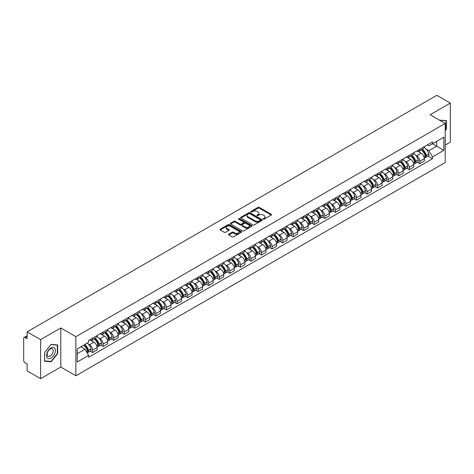 <?xml version="1.0" encoding="UTF-8"?>
<svg xmlns="http://www.w3.org/2000/svg" width="474" height="474" viewBox="0 0 474 474"><rect width="100%" height="100%" fill="white"/><g stroke="black" fill="none" stroke-linecap="round" stroke-linejoin="round"><path stroke-width="0.71" d="M263.277 219.136A0.658 0.379 0 0 0 264.208 219.136L271.264 215.06A0.942 0.545 0 0 0 271.537 214.681A0.942 0.545 0 0 0 271.264 214.295L259.308 207.393A0.942 0.545 0 0 0 257.98 207.393L250.918 211.469A0.658 0.379 0 0 0 251.848 212.002L252.766 211.475A3.004 1.736 0 0 1 257.015 211.475L258.01 212.05A3.004 1.736 0 0 1 258.893 213.276A3.004 1.736 0 0 1 258.01 214.509L257.098 215.036A0.658 0.379 0 0 0 258.028 215.569L258.94 215.042A3.004 1.736 0 0 1 263.194 215.042L264.19 215.617A3.004 1.736 0 0 1 265.067 216.843A3.004 1.736 0 0 1 264.19 218.07L263.277 218.597A0.658 0.379 0 0 0 263.277 219.136L263.277 218.597M228.818 234.162A0.942 0.545 0 0 0 228.545 234.541A0.942 0.545 0 0 0 228.818 234.926L232.171 236.864A0.942 0.545 0 0 0 233.498 236.864L241.337 232.337A0.942 0.545 0 0 0 241.616 231.958A0.942 0.545 0 0 0 241.337 231.573L229.38 224.67A0.942 0.545 0 0 0 228.053 224.67L220.214 229.197A0.942 0.545 0 0 0 219.942 229.576A0.942 0.545 0 0 0 220.214 229.961L224.267 232.301A0.942 0.545 0 0 0 225.594 232.301L228.954 230.364A0.942 0.545 0 0 0 229.226 229.979A0.942 0.545 0 0 0 228.954 229.594L226.939 228.438A2.512 1.452 0 0 1 226.205 227.413A2.512 1.452 0 0 1 227.757 226.068A2.512 1.452 0 0 1 230.494 226.382L238.369 230.927A2.512 1.452 0 0 1 239.103 231.958A2.512 1.452 0 0 1 237.551 233.297A2.512 1.452 0 0 1 234.814 232.983L233.498 232.224A0.942 0.545 0 0 0 232.171 232.224L228.818 234.162L228.818 234.926L232.171 233.007L232.171 232.224M75.876 336.688L60.785 327.972L40.616 339.615L27.148 331.841L436.832 95.315L450.3 103.089L430.131 114.732L445.222 123.441L75.876 336.688L75.876 375.758L445.222 162.517L445.222 123.441M252.832 224.937A0.942 0.545 0 0 0 254.159 224.937L261.998 220.41A0.942 0.545 0 0 0 262.27 220.031A0.942 0.545 0 0 0 261.998 219.646L250.041 212.743A0.942 0.545 0 0 0 248.714 212.743L240.875 217.27A0.942 0.545 0 0 0 240.596 217.649A0.942 0.545 0 0 0 240.875 218.034L252.832 224.937M238.843 219.278A0.658 0.379 0 0 1 239.512 219.373L239.512 218.591L251.67 225.606A0.942 0.545 0 0 1 251.943 225.991A0.942 0.545 0 0 1 251.67 226.376L243.832 230.903A0.942 0.545 0 0 1 242.504 230.903L230.548 223.995L230.548 223.23A0.942 0.545 0 0 0 230.269 223.615A0.942 0.545 0 0 0 230.548 223.995M230.548 223.23L233.901 221.293A0.942 0.545 0 0 1 235.228 221.293L240.075 224.095A0.942 0.545 0 0 0 241.408 224.095L243.63 222.81A0.942 0.545 0 0 0 243.909 222.424A0.942 0.545 0 0 0 243.63 222.039L238.582 219.124A0.658 0.379 0 0 1 239.512 218.591M40.616 339.615L40.616 378.685L27.148 370.911L27.148 363.996L25.051 362.788A1.914 1.108 -120 0 1 23.7 360.441L23.7 338.329A1.914 1.108 -120 0 1 24.097 337.452L27.148 335.687M445.222 145.091L450.3 142.159L450.3 103.089M40.616 378.685L60.785 367.042L75.876 375.758M27.148 331.841L27.148 338.756L25.051 337.547A1.914 1.108 -120 0 0 24.097 337.452M419.846 149.227A4.402 2.542 60 0 1 418.939 151.206L423.401 148.629A4.402 2.542 -120 0 0 424.313 146.65M415.609 155.182L416.735 155.833A4.402 2.542 60 0 1 419.846 161.225L424.313 158.648A4.402 2.542 -120 0 0 421.202 153.256L418.003 151.407M424.313 158.648L424.313 161.03L419.846 163.607L417.428 162.209M418.939 151.206A4.402 2.542 60 0 1 416.77 151.005M419.846 161.225L419.846 163.607M409.293 155.324A4.402 2.542 60 0 1 408.381 157.303L412.848 154.72A4.402 2.542 -120 0 0 413.755 152.747M406.87 168.306L409.293 169.704L413.755 167.126L413.755 164.739A4.402 2.542 -120 0 0 410.644 159.347L407.45 157.504M408.381 157.303A4.402 2.542 60 0 1 406.212 157.101M405.051 161.279L406.177 161.93A4.402 2.542 60 0 1 409.293 167.322L409.293 169.704M398.735 161.421A4.402 2.542 60 0 1 397.822 163.394L402.29 160.816A4.402 2.542 -120 0 0 403.202 158.843M396.311 174.396L398.735 175.795L403.202 173.217L403.202 170.836A4.402 2.542 -120 0 0 400.086 165.444L396.892 163.601M397.822 163.394A4.402 2.542 60 0 1 395.654 163.198M394.498 167.369L395.624 168.021A4.402 2.542 60 0 1 398.735 173.413L398.735 175.795M388.176 167.512A4.402 2.542 60 0 1 387.264 169.491L391.731 166.913A4.402 2.542 -120 0 0 392.644 164.934M385.753 180.493L388.176 181.892L392.644 179.314L392.644 176.932A4.402 2.542 -120 0 0 389.533 171.541L386.334 169.692M387.264 169.491A4.402 2.542 60 0 1 385.101 169.289M383.94 173.466L385.066 174.118A4.402 2.542 60 0 1 388.176 179.51L388.176 181.892M377.618 173.608A4.402 2.542 60 0 1 376.712 175.587L381.173 173.004A4.402 2.542 -120 0 0 382.085 171.031M375.201 186.59L377.624 187.988L382.085 185.411L382.085 183.023A4.402 2.542 -120 0 0 378.975 177.632L375.775 175.789M376.712 175.587A4.402 2.542 60 0 1 374.543 175.386M373.382 179.563L374.507 180.215A4.402 2.542 60 0 1 377.624 185.607L377.624 187.988M367.066 179.705A4.402 2.542 60 0 1 366.153 181.678L370.621 179.101A4.402 2.542 -120 0 0 371.533 177.128M364.642 192.681L367.066 194.079L371.533 191.502L371.533 189.12A4.402 2.542 -120 0 0 368.416 183.728L365.223 181.886M366.153 181.678A4.402 2.542 60 0 1 363.985 181.483M362.823 185.66L363.949 186.306A4.402 2.542 60 0 1 367.066 191.697L367.066 194.079M356.507 185.802A4.402 2.542 60 0 1 355.595 187.775L360.062 185.198A4.402 2.542 -120 0 0 360.975 183.219M354.084 198.778L356.507 200.176L360.975 197.599L360.975 195.217A4.402 2.542 -120 0 0 357.858 189.825L354.665 187.977M355.595 187.775A4.402 2.542 60 0 1 353.426 187.58M352.271 191.751L353.397 192.403A4.402 2.542 60 0 1 356.507 197.794L356.507 200.176M345.949 191.893A4.402 2.542 60 0 1 345.036 193.872L349.504 191.295A4.402 2.542 -120 0 0 350.416 189.316M343.531 204.875L345.949 206.273L350.416 203.696L350.416 201.308A4.402 2.542 -120 0 0 347.306 195.916L344.106 194.073M345.036 193.872A4.402 2.542 60 0 1 342.874 193.67M341.713 197.848L342.838 198.499A4.402 2.542 60 0 1 345.949 203.891L345.949 206.273M335.396 197.99A4.402 2.542 60 0 1 334.484 199.963L338.951 197.385A4.402 2.542 -120 0 0 339.858 195.412M332.973 210.966L335.396 212.364L339.858 209.786L339.858 207.405A4.402 2.542 -120 0 0 336.747 202.013L333.548 200.17M334.484 199.963A4.402 2.542 60 0 1 332.315 199.767M331.154 203.944L332.28 204.59A4.402 2.542 60 0 1 335.396 209.982L335.396 212.364M324.838 204.087A4.402 2.542 60 0 1 323.926 206.06L328.393 203.482A4.402 2.542 -120 0 0 329.306 201.503M322.415 217.062L324.838 218.461L329.306 215.883L329.306 213.501A4.402 2.542 -120 0 0 326.189 208.11L322.995 206.261M323.926 206.06A4.402 2.542 60 0 1 321.757 205.864M320.596 210.035L321.722 210.687A4.402 2.542 60 0 1 324.838 216.079L324.838 218.461M314.28 210.178A4.402 2.542 60 0 1 313.367 212.156L317.835 209.579A4.402 2.542 -120 0 0 318.747 207.6M311.856 223.159L314.28 224.558L318.747 221.98L318.747 219.592A4.402 2.542 -120 0 0 315.637 214.201L312.437 212.358M313.367 212.156A4.402 2.542 60 0 1 311.199 211.955M310.043 216.132L311.169 216.784A4.402 2.542 60 0 1 314.28 222.176L314.28 224.558M303.721 216.274A4.402 2.542 60 0 1 302.815 218.247L307.276 215.67A4.402 2.542 -120 0 0 308.189 213.697M301.304 229.25L303.721 230.648L308.189 228.071L308.189 225.689A4.402 2.542 -120 0 0 305.078 220.297L301.879 218.455M302.815 218.247A4.402 2.542 60 0 1 300.646 218.052M299.485 222.229L300.611 222.875A4.402 2.542 60 0 1 303.721 228.267L303.721 230.648M293.169 222.371A4.402 2.542 60 0 1 292.257 224.344L296.724 221.767A4.402 2.542 -120 0 0 297.631 219.788M290.746 235.347L293.169 236.745L297.636 234.168L297.636 231.786A4.402 2.542 -120 0 0 294.52 226.394L291.326 224.546M292.257 224.344A4.402 2.542 60 0 1 290.088 224.149M288.927 228.32L290.052 228.972A4.402 2.542 60 0 1 293.169 234.363L293.169 236.745M282.611 228.462A4.402 2.542 60 0 1 281.698 230.441L286.166 227.864A4.402 2.542 -120 0 0 287.078 225.885M280.187 241.444L282.611 242.842L287.078 240.265L287.078 237.877A4.402 2.542 -120 0 0 283.962 232.485L280.768 230.642M281.698 230.441A4.402 2.542 60 0 1 279.53 230.24M278.374 234.417L279.5 235.068A4.402 2.542 60 0 1 282.611 240.46L282.611 242.842M272.052 234.559A4.402 2.542 60 0 1 271.14 236.532L275.607 233.955A4.402 2.542 -120 0 0 276.52 231.982M269.629 247.535L272.052 248.933L276.52 246.356L276.52 243.974A4.402 2.542 -120 0 0 273.409 238.582L270.21 236.739M271.14 236.532A4.402 2.542 60 0 1 268.977 236.336M267.816 240.514L268.942 241.159A4.402 2.542 60 0 1 272.052 246.551L272.052 248.933M261.494 240.656A4.402 2.542 60 0 1 260.587 242.629L265.049 240.051A4.402 2.542 -120 0 0 265.961 238.072M259.077 253.631L261.5 255.03L265.961 252.452L265.961 250.071A4.402 2.542 -120 0 0 262.851 244.679L259.651 242.83M260.587 242.629A4.402 2.542 60 0 1 258.419 242.433M257.258 246.604L258.383 247.256A4.402 2.542 60 0 1 261.5 252.648L261.5 255.03M250.942 246.747A4.402 2.542 60 0 1 250.029 248.726L254.497 246.148A4.402 2.542 -120 0 0 255.409 244.169M248.518 259.728L250.942 261.127L255.409 258.549L255.409 256.161A4.402 2.542 -120 0 0 252.292 250.77L249.099 248.927M250.029 248.726A4.402 2.542 60 0 1 247.861 248.524M246.699 252.701L247.825 253.353A4.402 2.542 60 0 1 250.942 258.745L250.942 261.127M240.383 252.843A4.402 2.542 60 0 1 239.471 254.816L243.938 252.239A4.402 2.542 -120 0 0 244.851 250.266M237.96 265.825L240.383 267.223L244.851 264.64L244.851 262.258A4.402 2.542 -120 0 0 241.734 256.867L238.541 255.024M239.471 254.816A4.402 2.542 60 0 1 237.302 254.621M236.147 258.798L237.273 259.444A4.402 2.542 60 0 1 240.383 264.836L240.383 267.223M229.825 258.94A4.402 2.542 60 0 1 228.912 260.913L233.38 258.336A4.402 2.542 -120 0 0 234.292 256.357M227.407 271.916L229.825 273.314L234.292 270.737L234.292 268.355A4.402 2.542 -120 0 0 231.182 262.963L227.982 261.115M228.912 260.913A4.402 2.542 60 0 1 226.75 260.718M225.588 264.889L226.714 265.541A4.402 2.542 60 0 1 229.825 270.932L229.825 273.314M219.272 265.031A4.402 2.542 60 0 1 218.36 267.01L222.827 264.433A4.402 2.542 -120 0 0 223.734 262.454M216.849 278.013L219.272 279.411L223.734 276.834L223.734 274.446A4.402 2.542 -120 0 0 220.623 269.054L217.424 267.212M218.36 267.01A4.402 2.542 60 0 1 216.191 266.809M215.03 270.986L216.156 271.638A4.402 2.542 60 0 1 219.272 277.029L219.272 279.411M208.714 271.128A4.402 2.542 60 0 1 207.802 273.101L212.269 270.524A4.402 2.542 -120 0 0 213.182 268.551M206.291 284.11L208.714 285.508L213.182 282.925L213.182 280.543A4.402 2.542 -120 0 0 210.065 275.151L206.871 273.308M207.802 273.101A4.402 2.542 60 0 1 205.633 272.906M204.472 277.083L205.603 277.728A4.402 2.542 60 0 1 208.714 283.12L208.714 285.508M198.156 277.225A4.402 2.542 60 0 1 197.243 279.198L201.711 276.62A4.402 2.542 -120 0 0 202.623 274.642M195.732 290.201L198.156 291.599L202.623 289.022L202.623 286.64A4.402 2.542 -120 0 0 199.513 281.248L196.313 279.399M197.243 279.198A4.402 2.542 60 0 1 195.081 279.002M193.919 283.174L195.045 283.825A4.402 2.542 60 0 1 198.156 289.217L198.156 291.599M187.597 283.316A4.402 2.542 60 0 1 186.691 285.295L191.152 282.717A4.402 2.542 -120 0 0 192.065 280.738M185.18 296.297L187.597 297.696L192.065 295.118L192.065 292.731A4.402 2.542 -120 0 0 188.954 287.339L185.755 285.496M186.691 285.295A4.402 2.542 60 0 1 184.522 285.093M183.361 289.27L184.487 289.922A4.402 2.542 60 0 1 187.597 295.314L187.597 297.696M177.045 289.413A4.402 2.542 60 0 1 176.132 291.386L180.6 288.808A4.402 2.542 -120 0 0 181.506 286.835M174.622 302.394L177.045 303.793L181.512 301.209L181.512 298.827A4.402 2.542 -120 0 0 178.396 293.436L175.202 291.593M176.132 291.386A4.402 2.542 60 0 1 173.964 291.19M172.803 295.367L173.928 296.013A4.402 2.542 60 0 1 177.045 301.405L177.045 303.793M166.487 295.509A4.402 2.542 60 0 1 165.574 297.482L170.042 294.905A4.402 2.542 -120 0 0 170.954 292.926M164.063 308.485L166.487 309.883L170.954 307.306L170.954 304.924A4.402 2.542 -120 0 0 167.837 299.532L164.644 297.684M165.574 297.482A4.402 2.542 60 0 1 163.406 297.287M162.25 301.458L163.376 302.11A4.402 2.542 60 0 1 166.487 307.502L166.487 309.883M155.928 301.6A4.402 2.542 60 0 1 155.016 303.579L159.483 301.002A4.402 2.542 -120 0 0 160.396 299.023M153.505 314.582L155.928 315.98L160.396 313.403L160.396 311.015A4.402 2.542 -120 0 0 157.285 305.623L154.086 303.781M155.016 303.579A4.402 2.542 60 0 1 152.853 303.378M151.692 307.555L152.818 308.207A4.402 2.542 60 0 1 155.928 313.598L155.928 315.98M145.376 307.697A4.402 2.542 60 0 1 144.463 309.67L148.925 307.093A4.402 2.542 -120 0 0 149.837 305.12M142.952 320.679L145.376 322.077L149.837 319.494L149.837 317.112A4.402 2.542 -120 0 0 146.727 311.72L143.527 309.877M144.463 309.67A4.402 2.542 60 0 1 142.295 309.475M141.133 313.652L142.259 314.298A4.402 2.542 60 0 1 145.376 319.689L145.376 322.077M134.817 313.794A4.402 2.542 60 0 1 133.905 315.767L138.372 313.19A4.402 2.542 -120 0 0 139.285 311.211M132.394 326.77L134.817 328.168L139.285 325.591L139.285 323.209A4.402 2.542 -120 0 0 136.168 317.817L132.975 315.968M133.905 315.767A4.402 2.542 60 0 1 131.736 315.571M130.575 319.743L131.701 320.394A4.402 2.542 60 0 1 134.817 325.786L134.817 328.168M124.259 319.885A4.402 2.542 60 0 1 123.347 321.864L127.814 319.286A4.402 2.542 -120 0 0 128.727 317.307M121.836 332.866L124.259 334.265L128.727 331.687L128.727 329.3A4.402 2.542 -120 0 0 125.616 323.908L122.416 322.065M123.347 321.864A4.402 2.542 60 0 1 121.178 321.662M120.023 325.839L121.148 326.491A4.402 2.542 60 0 1 124.259 331.883L124.259 334.265M113.701 325.982A4.402 2.542 60 0 1 112.788 327.955L117.256 325.377A4.402 2.542 -120 0 0 118.168 323.404M111.283 338.963L113.701 340.362L118.168 337.778L118.168 335.396A4.402 2.542 -120 0 0 115.058 330.005L111.858 328.162M112.788 327.955A4.402 2.542 60 0 1 110.626 327.759M109.464 331.936L110.59 332.582A4.402 2.542 60 0 1 113.701 337.974L113.701 340.362M103.148 332.078A4.402 2.542 60 0 1 102.236 334.051L106.703 331.474A4.402 2.542 -120 0 0 107.61 329.495M100.725 345.054L103.148 346.453L107.61 343.875L107.61 341.493A4.402 2.542 -120 0 0 104.499 336.102L101.306 334.253M102.236 334.051A4.402 2.542 60 0 1 100.067 333.856M98.906 338.027L100.032 338.679A4.402 2.542 60 0 1 103.148 344.071L103.148 346.453M92.59 338.169A4.402 2.542 60 0 1 91.678 340.148L96.145 337.571A4.402 2.542 -120 0 0 97.057 335.592M90.167 351.151L92.59 352.549L97.057 349.972L97.057 347.584A4.402 2.542 -120 0 0 93.941 342.192L90.747 340.35M91.678 340.148A4.402 2.542 60 0 1 89.509 339.947M88.348 344.124L89.479 344.776A4.402 2.542 60 0 1 92.59 350.168L92.59 352.549M427.323 144.914L428.917 145.832L443.871 137.199L436.696 141.335L436.696 146.182L428.917 150.673L426.167 149.085M77.226 353.723L85.012 349.225L88.597 355.441L77.226 362.006L77.226 348.876L88.597 342.311L88.597 340.474L432.501 141.922L432.501 143.758L443.871 150.323L432.501 156.888L428.917 150.673M443.871 137.199L443.871 150.323M88.597 355.441L88.597 357.278L432.501 158.725L432.501 156.888M445.222 130.652L446.342 129.26L446.342 120.556L439.623 120.206L446.004 120.728L446.004 129.165L445.222 130.137M60.785 327.972L60.785 367.042M44.574 361.218L51.109 361.804L57.638 353.681L57.638 344.971L51.109 344.391L44.574 352.514L44.574 361.218M85.012 349.225L80.817 346.808M427.981 156.112L432.501 158.725M446.004 129.07L446.342 129.26M50.416 361.407L51.109 361.804M57.301 353.486L57.638 353.681M263.538 219.231L264.19 218.852A3.004 1.736 0 0 0 265.067 217.625L265.067 216.843M258.893 213.276L258.893 214.058A3.004 1.736 0 0 1 258.01 215.285L257.358 215.664M271.252 215.072L259.308 208.175A0.942 0.545 0 0 0 257.98 208.175L251.184 212.097M261.986 220.422L250.041 213.525A0.942 0.545 0 0 0 248.714 213.525L240.887 218.04L240.875 217.27M260.339 220.297A0.658 0.379 0 0 0 260.339 219.758L249.839 213.703A0.658 0.379 0 0 0 248.909 213.703L247.949 214.254A3.004 1.736 0 0 0 247.067 215.486A3.004 1.736 0 0 0 247.949 216.713L255.125 220.854A3.004 1.736 0 0 0 259.373 220.854L260.339 220.297L260.339 221.08A0.658 0.379 0 0 0 260.528 220.807L260.528 220.031M247.067 215.486L247.067 216.263A3.004 1.736 0 0 0 247.949 217.495L247.949 216.713M260.339 221.08L259.373 221.636A3.004 1.736 0 0 1 255.125 221.636L247.949 217.495M230.56 224.006L233.901 222.075L233.901 221.293M243.909 222.424L243.909 223.207A0.942 0.545 0 0 1 243.63 223.592L241.408 224.877A0.942 0.545 0 0 1 240.075 224.877L235.228 222.075A0.942 0.545 0 0 0 233.901 222.075M239.512 219.373L251.653 226.382M245.111 226.999A2.512 1.452 0 0 0 247.849 227.313A2.512 1.452 0 0 0 249.401 225.974A2.512 1.452 0 0 0 248.66 224.949L245.888 223.343A0.942 0.545 0 0 0 244.56 223.343L242.333 224.629A0.942 0.545 0 0 0 242.06 225.014A0.942 0.545 0 0 0 242.333 225.399L245.111 226.999L245.111 227.781A2.512 1.452 0 0 0 247.849 228.095A2.512 1.452 0 0 0 249.401 226.756L249.401 225.974M242.06 225.014L242.06 225.796A0.942 0.545 0 0 0 242.333 226.181L242.333 225.399M245.111 227.781L242.333 226.181M239.103 231.958L239.103 232.734A2.512 1.452 0 0 1 237.551 234.079A2.512 1.452 0 0 1 234.814 233.765L233.498 233.007A0.942 0.545 0 0 0 232.171 233.007M226.205 227.413L226.205 228.19A2.512 1.452 0 0 0 226.939 229.22L226.939 228.438M228.954 229.594L228.954 230.364L226.939 229.22M241.337 231.573L241.337 232.337L229.38 225.452A0.942 0.545 0 0 0 228.053 225.452L220.226 229.967M421.51 149.719A6.032 3.484 60 0 1 421.54 149.737A6.032 3.484 60 0 1 425.504 155.146L425.539 155.271A1.173 0.675 60 0 1 425.356 156.195A1.173 0.675 60 0 1 425.332 156.207M421.244 149.873A7.276 4.201 60 0 1 425.243 155.875L425.279 155.999A2.417 1.392 60 0 1 424.894 157.895L424.295 158.245M425.308 157.362A2.417 1.392 -120 0 0 425.978 157.273A2.417 1.392 -120 0 0 426.363 155.371L426.327 155.247A7.276 4.201 -120 0 0 422.328 149.245M424.224 147.426A7.276 4.201 60 0 1 428.798 153.825L428.834 153.949A2.417 1.392 60 0 1 428.449 155.845L425.978 157.273M418.767 151.289A7.276 4.201 60 0 1 420.284 152.723M423.821 152.735L424.745 153.268M445.584 120.491L446.004 120.728M54.783 348.277A6.221 3.591 120 0 0 48.775 349.889A6.221 3.591 120 0 0 47.163 357.757A6.221 3.591 120 0 0 53.171 356.146A6.221 3.591 120 0 0 54.783 348.277M52.78 349.308A4.26 2.459 120 0 0 52.3 348.864A4.26 2.459 120 0 0 48.336 350.855A4.26 2.459 120 0 0 47.56 355.802A4.26 2.459 120 0 0 48.04 356.241A4.26 2.459 120 0 0 52.004 354.256A4.26 2.459 120 0 0 52.78 349.308M50.973 361.455L44.645 360.886L44.645 352.455L50.973 344.58L57.301 345.149L57.301 353.58L50.973 361.455M56.88 344.906L57.301 345.149M410.952 155.816A6.032 3.484 60 0 1 410.982 155.833A6.032 3.484 60 0 1 414.951 161.243L414.987 161.367A1.173 0.675 60 0 1 414.803 162.286A1.173 0.675 60 0 1 414.774 162.304M410.691 155.97A7.276 4.201 60 0 1 414.685 161.972L414.72 162.096A2.417 1.392 60 0 1 414.341 163.992L413.737 164.336M414.756 163.459A2.417 1.392 -120 0 0 415.425 163.364A2.417 1.392 -120 0 0 415.805 161.468L415.769 161.344A7.276 4.201 -120 0 0 411.77 155.342M413.666 153.517A7.276 4.201 60 0 1 418.24 159.916L418.275 160.04A2.417 1.392 60 0 1 417.89 161.942L415.425 163.364M408.209 157.386A7.276 4.201 60 0 1 409.726 158.82M413.263 158.831L414.193 159.365M400.394 161.912A6.032 3.484 60 0 1 400.423 161.93A6.032 3.484 60 0 1 404.393 167.34L404.429 167.464A1.173 0.675 60 0 1 404.245 168.383A1.173 0.675 60 0 1 404.215 168.4M400.133 162.061A7.276 4.201 60 0 1 404.126 168.063L404.162 168.187A2.417 1.392 60 0 1 403.783 170.083L403.184 170.433M404.198 169.55A2.417 1.392 -120 0 0 404.867 169.461A2.417 1.392 -120 0 0 405.246 167.565L405.211 167.441A7.276 4.201 -120 0 0 401.217 161.438M403.107 159.614A7.276 4.201 60 0 1 407.681 166.013L407.717 166.137A2.417 1.392 60 0 1 407.338 168.033L404.867 169.461M397.65 163.483A7.276 4.201 60 0 1 399.173 164.916M402.704 164.922L403.635 165.462M389.841 168.003A6.032 3.484 60 0 1 389.871 168.021A6.032 3.484 60 0 1 393.835 173.431L393.87 173.555A1.173 0.675 60 0 1 393.687 174.479A1.173 0.675 60 0 1 393.663 174.491M389.575 168.157A7.276 4.201 60 0 1 393.574 174.159L393.61 174.284A2.417 1.392 60 0 1 393.224 176.18L392.626 176.529M393.639 175.647A2.417 1.392 -120 0 0 394.309 175.558A2.417 1.392 -120 0 0 394.688 173.656L394.652 173.531A7.276 4.201 -120 0 0 390.659 167.529M392.555 165.71A7.276 4.201 60 0 1 397.123 172.109L397.159 172.234A2.417 1.392 60 0 1 396.779 174.13L394.309 175.558M387.092 169.573A7.276 4.201 60 0 1 388.615 171.007M392.152 171.019L393.076 171.552M379.283 174.1A6.032 3.484 60 0 1 379.313 174.118A6.032 3.484 60 0 1 383.282 179.528L383.318 179.652A1.173 0.675 60 0 1 383.128 180.57A1.173 0.675 60 0 1 383.105 180.588M379.016 174.254A7.276 4.201 60 0 1 383.016 180.256L383.051 180.381A2.417 1.392 60 0 1 382.672 182.277L382.068 182.62M383.081 181.743A2.417 1.392 -120 0 0 383.75 181.649A2.417 1.392 -120 0 0 384.136 179.753L384.1 179.628A7.276 4.201 -120 0 0 380.101 173.626M381.997 171.801A7.276 4.201 60 0 1 386.571 178.2L386.606 178.325A2.417 1.392 60 0 1 386.221 180.227L383.75 181.649M376.54 175.67A7.276 4.201 60 0 1 378.056 177.104M381.594 177.116L382.518 177.649M368.725 180.197A6.032 3.484 60 0 1 368.754 180.215A6.032 3.484 60 0 1 372.724 185.624L372.76 185.749A1.173 0.675 60 0 1 372.576 186.667A1.173 0.675 60 0 1 372.546 186.685M368.464 180.345A7.276 4.201 60 0 1 372.457 186.347L372.493 186.472A2.417 1.392 60 0 1 372.114 188.374L371.509 188.717M372.528 187.834A2.417 1.392 -120 0 0 373.198 187.745A2.417 1.392 -120 0 0 373.577 185.849L373.542 185.725A7.276 4.201 -120 0 0 369.542 179.723M371.438 177.898A7.276 4.201 60 0 1 376.012 184.297L376.048 184.422A2.417 1.392 60 0 1 375.663 186.318L373.198 187.745M365.981 181.767A7.276 4.201 60 0 1 367.498 183.201M371.035 183.207L371.966 183.746M358.166 186.288A6.032 3.484 60 0 1 358.202 186.306A6.032 3.484 60 0 1 362.166 191.715L362.201 191.84A1.173 0.675 60 0 1 362.018 192.764A1.173 0.675 60 0 1 361.988 192.776M357.906 186.442A7.276 4.201 60 0 1 361.905 192.444L361.94 192.568A2.417 1.392 60 0 1 361.555 194.464L360.957 194.814M361.97 193.931A2.417 1.392 -120 0 0 362.64 193.842A2.417 1.392 -120 0 0 363.019 191.94L362.983 191.816A7.276 4.201 -120 0 0 358.99 185.814M360.88 183.995A7.276 4.201 60 0 1 365.454 190.394L365.49 190.518A2.417 1.392 60 0 1 365.11 192.414L362.64 193.842M355.423 187.858A7.276 4.201 60 0 1 356.946 189.292M360.477 189.304L361.407 189.837M347.614 192.385A6.032 3.484 60 0 1 347.643 192.403A6.032 3.484 60 0 1 351.607 197.812L351.643 197.936A1.173 0.675 60 0 1 351.459 198.855A1.173 0.675 60 0 1 351.435 198.873M347.347 192.539A7.276 4.201 60 0 1 351.347 198.541L351.382 198.665A2.417 1.392 60 0 1 350.997 200.561L350.399 200.905M351.412 200.028A2.417 1.392 -120 0 0 352.081 199.933A2.417 1.392 -120 0 0 352.466 198.037L352.431 197.913A7.276 4.201 -120 0 0 348.431 191.911M350.327 190.086A7.276 4.201 60 0 1 354.896 196.485L354.931 196.609A2.417 1.392 60 0 1 354.552 198.511L352.081 199.933M344.871 193.955A7.276 4.201 60 0 1 346.387 195.389M349.925 195.401L350.849 195.934M337.055 198.482A6.032 3.484 60 0 1 337.085 198.499A6.032 3.484 60 0 1 341.055 203.909L341.09 204.033A1.173 0.675 60 0 1 340.901 204.952A1.173 0.675 60 0 1 340.877 204.969M336.789 198.63A7.276 4.201 60 0 1 340.788 204.632L340.824 204.756A2.417 1.392 60 0 1 340.445 206.658L339.84 207.002M340.853 206.119A2.417 1.392 -120 0 0 341.523 206.03A2.417 1.392 -120 0 0 341.908 204.134L341.873 204.01A7.276 4.201 -120 0 0 337.873 198.008M339.769 196.183A7.276 4.201 60 0 1 344.343 202.582L344.379 202.706A2.417 1.392 60 0 1 343.994 204.602L341.523 206.03M334.312 200.052A7.276 4.201 60 0 1 335.829 201.486M339.366 201.491L340.296 202.031M326.497 204.572A6.032 3.484 60 0 1 326.527 204.59A6.032 3.484 60 0 1 330.496 210L330.532 210.124A1.173 0.675 60 0 1 330.348 211.048A1.173 0.675 60 0 1 330.319 211.06M326.236 204.727A7.276 4.201 60 0 1 330.23 210.729L330.265 210.853A2.417 1.392 60 0 1 329.886 212.749L329.288 213.099M330.301 212.216A2.417 1.392 -120 0 0 330.971 212.127A2.417 1.392 -120 0 0 331.35 210.225L331.314 210.101A7.276 4.201 -120 0 0 327.321 204.104M329.211 202.279A7.276 4.201 60 0 1 333.785 208.679L333.82 208.803A2.417 1.392 60 0 1 333.441 210.699L330.971 212.127M323.754 206.143A7.276 4.201 60 0 1 325.271 207.576M328.808 207.588L329.738 208.122M315.945 210.669A6.032 3.484 60 0 1 315.974 210.687A6.032 3.484 60 0 1 319.938 216.097L319.974 216.221A1.173 0.675 60 0 1 319.79 217.145A1.173 0.675 60 0 1 319.766 217.157M315.678 210.823A7.276 4.201 60 0 1 319.677 216.825L319.713 216.95A2.417 1.392 60 0 1 319.328 218.846L318.729 219.189M319.743 218.313A2.417 1.392 -120 0 0 320.412 218.218A2.417 1.392 -120 0 0 320.791 216.322L320.756 216.197A7.276 4.201 -120 0 0 316.762 210.195M318.658 208.37A7.276 4.201 60 0 1 323.227 214.769L323.262 214.894A2.417 1.392 60 0 1 322.883 216.796L320.412 218.218M313.196 212.239A7.276 4.201 60 0 1 314.718 213.673M318.255 213.685L319.18 214.218M305.386 216.766A6.032 3.484 60 0 1 305.416 216.784A6.032 3.484 60 0 1 309.386 222.193L309.421 222.318A1.173 0.675 60 0 1 309.232 223.236A1.173 0.675 60 0 1 309.208 223.254M305.12 216.914A7.276 4.201 60 0 1 309.119 222.916L309.155 223.041A2.417 1.392 60 0 1 308.775 224.943L308.171 225.286M309.184 224.403A2.417 1.392 -120 0 0 309.854 224.315A2.417 1.392 -120 0 0 310.239 222.419L310.203 222.294A7.276 4.201 -120 0 0 306.204 216.292M308.1 214.467A7.276 4.201 60 0 1 312.674 220.866L312.71 220.991A2.417 1.392 60 0 1 312.325 222.887L309.854 224.315M302.643 218.336A7.276 4.201 60 0 1 304.16 219.77M307.697 219.776L308.621 220.315M294.828 222.857A6.032 3.484 60 0 1 294.858 222.875A6.032 3.484 60 0 1 298.827 228.284L298.863 228.409A1.173 0.675 60 0 1 298.679 229.333A1.173 0.675 60 0 1 298.65 229.345M294.567 223.011A7.276 4.201 60 0 1 298.561 229.013L298.596 229.138A2.417 1.392 60 0 1 298.217 231.034L297.613 231.383M298.632 230.5A2.417 1.392 -120 0 0 299.301 230.411A2.417 1.392 -120 0 0 299.681 228.509L299.645 228.385A7.276 4.201 -120 0 0 295.646 222.389M297.542 220.564A7.276 4.201 60 0 1 302.116 226.963L302.151 227.087A2.417 1.392 60 0 1 301.766 228.983L299.301 230.411M292.085 224.427A7.276 4.201 60 0 1 293.602 225.861M297.139 225.873L298.069 226.406M284.27 228.954A6.032 3.484 60 0 1 284.305 228.972A6.032 3.484 60 0 1 288.269 234.381L288.305 234.506A1.173 0.675 60 0 1 288.121 235.43A1.173 0.675 60 0 1 288.091 235.442M284.009 229.108A7.276 4.201 60 0 1 288.002 235.11L288.038 235.234A2.417 1.392 60 0 1 287.659 237.13L287.06 237.474M288.074 236.597A2.417 1.392 -120 0 0 288.743 236.502A2.417 1.392 -120 0 0 289.122 234.606L289.087 234.482A7.276 4.201 -120 0 0 285.093 228.48M286.983 226.655A7.276 4.201 60 0 1 291.557 233.054L291.593 233.178A2.417 1.392 60 0 1 291.214 235.08L288.743 236.502M281.526 230.524A7.276 4.201 60 0 1 283.049 231.958M286.58 231.97L287.511 232.503M273.717 235.051A6.032 3.484 60 0 1 273.747 235.068A6.032 3.484 60 0 1 277.711 240.478L277.746 240.602A1.173 0.675 60 0 1 277.563 241.521A1.173 0.675 60 0 1 277.539 241.539M273.451 235.199A7.276 4.201 60 0 1 277.45 241.201L277.486 241.325A2.417 1.392 60 0 1 277.1 243.227L276.502 243.571M277.515 242.688A2.417 1.392 -120 0 0 278.185 242.599A2.417 1.392 -120 0 0 278.564 240.703L278.528 240.579A7.276 4.201 -120 0 0 274.535 234.577M276.431 232.752A7.276 4.201 60 0 1 280.999 239.151L281.035 239.275A2.417 1.392 60 0 1 280.655 241.171L278.185 242.599M270.968 236.621A7.276 4.201 60 0 1 272.491 238.055M276.028 238.061L276.952 238.6M263.159 241.142A6.032 3.484 60 0 1 263.189 241.159A6.032 3.484 60 0 1 267.158 246.569L267.194 246.693A1.173 0.675 60 0 1 267.004 247.618A1.173 0.675 60 0 1 266.981 247.629M262.892 241.296A7.276 4.201 60 0 1 266.892 247.298L266.927 247.422A2.417 1.392 60 0 1 266.548 249.318L265.944 249.668M266.957 248.785A2.417 1.392 -120 0 0 267.626 248.696A2.417 1.392 -120 0 0 268.011 246.794L267.976 246.67A7.276 4.201 -120 0 0 263.977 240.673M265.873 238.849A7.276 4.201 60 0 1 270.447 245.248L270.482 245.372A2.417 1.392 60 0 1 270.097 247.268L267.626 248.696M260.416 242.712A7.276 4.201 60 0 1 261.932 244.146M265.47 244.157L266.394 244.691M252.601 247.238A6.032 3.484 60 0 1 252.63 247.256A6.032 3.484 60 0 1 256.6 252.666L256.635 252.79A1.173 0.675 60 0 1 256.452 253.714A1.173 0.675 60 0 1 256.422 253.726M252.34 247.392A7.276 4.201 60 0 1 256.333 253.394L256.369 253.519A2.417 1.392 60 0 1 255.99 255.415L255.385 255.759M256.404 254.882A2.417 1.392 -120 0 0 257.074 254.787A2.417 1.392 -120 0 0 257.453 252.891L257.418 252.766A7.276 4.201 -120 0 0 253.418 246.764M255.314 244.94A7.276 4.201 60 0 1 259.888 251.339L259.924 251.463A2.417 1.392 60 0 1 259.539 253.365L257.074 254.787M249.857 248.809A7.276 4.201 60 0 1 251.374 250.242M254.911 250.254L255.842 250.787M242.042 253.335A6.032 3.484 60 0 1 242.078 253.353A6.032 3.484 60 0 1 246.042 258.763L246.077 258.887A1.173 0.675 60 0 1 245.893 259.805A1.173 0.675 60 0 1 245.864 259.823M241.781 253.483A7.276 4.201 60 0 1 245.781 259.485L245.816 259.61A2.417 1.392 60 0 1 245.431 261.512L244.833 261.855M245.846 260.973A2.417 1.392 -120 0 0 246.516 260.884A2.417 1.392 -120 0 0 246.895 258.988L246.859 258.863A7.276 4.201 -120 0 0 242.866 252.861M244.756 251.036A7.276 4.201 60 0 1 249.33 257.435L249.365 257.56A2.417 1.392 60 0 1 248.986 259.456L246.516 260.884M239.299 254.905A7.276 4.201 60 0 1 240.822 256.339M244.353 256.345L245.283 256.884M231.49 259.426A6.032 3.484 60 0 1 231.519 259.444A6.032 3.484 60 0 1 235.483 264.853L235.519 264.984A1.173 0.675 60 0 1 235.335 265.902A1.173 0.675 60 0 1 235.311 265.914M231.223 259.58A7.276 4.201 60 0 1 235.222 265.582L235.258 265.707A2.417 1.392 60 0 1 234.873 267.603L234.274 267.952M235.288 267.069A2.417 1.392 -120 0 0 235.957 266.981A2.417 1.392 -120 0 0 236.342 265.079L236.307 264.954A7.276 4.201 -120 0 0 232.307 258.958M234.203 257.133A7.276 4.201 60 0 1 238.772 263.532L238.807 263.657A2.417 1.392 60 0 1 238.428 265.553L235.957 266.981M228.746 260.996A7.276 4.201 60 0 1 230.263 262.43M233.801 262.442L234.725 262.975M220.931 265.523A6.032 3.484 60 0 1 220.961 265.541A6.032 3.484 60 0 1 224.931 270.95L224.966 271.075A1.173 0.675 60 0 1 224.777 271.999A1.173 0.675 60 0 1 224.753 272.011M220.671 265.677A7.276 4.201 60 0 1 224.664 271.679L224.7 271.803A2.417 1.392 60 0 1 224.321 273.699L223.716 274.043M224.729 273.166A2.417 1.392 -120 0 0 225.399 273.071A2.417 1.392 -120 0 0 225.784 271.175L225.748 271.051A7.276 4.201 -120 0 0 221.749 265.049M223.645 263.224A7.276 4.201 60 0 1 228.219 269.623L228.255 269.747A2.417 1.392 60 0 1 227.87 271.649L225.399 273.071M218.188 267.093A7.276 4.201 60 0 1 219.705 268.527M223.242 268.539L224.172 269.072M210.373 271.62A6.032 3.484 60 0 1 210.403 271.638A6.032 3.484 60 0 1 214.372 277.047L214.408 277.172A1.173 0.675 60 0 1 214.224 278.09A1.173 0.675 60 0 1 214.195 278.108M210.112 271.768A7.276 4.201 60 0 1 214.106 277.77L214.141 277.894A2.417 1.392 60 0 1 213.762 279.796L213.164 280.14M214.177 279.257A2.417 1.392 -120 0 0 214.846 279.168A2.417 1.392 -120 0 0 215.226 277.272L215.19 277.148A7.276 4.201 -120 0 0 211.197 271.146M213.087 269.321A7.276 4.201 60 0 1 217.661 275.72L217.696 275.844A2.417 1.392 60 0 1 217.317 277.74L214.846 279.168M207.63 273.19A7.276 4.201 60 0 1 209.147 274.624M212.684 274.63L213.614 275.169M199.821 277.711A6.032 3.484 60 0 1 199.85 277.728A6.032 3.484 60 0 1 203.814 283.138L203.85 283.268A1.173 0.675 60 0 1 203.666 284.187A1.173 0.675 60 0 1 203.642 284.199M199.554 277.865A7.276 4.201 60 0 1 203.553 283.867L203.589 283.991A2.417 1.392 60 0 1 203.204 285.887L202.605 286.237M203.619 285.354A2.417 1.392 -120 0 0 204.288 285.265A2.417 1.392 -120 0 0 204.667 283.363L204.632 283.239A7.276 4.201 -120 0 0 200.638 277.243M202.534 275.418A7.276 4.201 60 0 1 207.102 281.817L207.138 281.941A2.417 1.392 60 0 1 206.759 283.837L204.288 285.265M197.071 279.281A7.276 4.201 60 0 1 198.594 280.715M202.131 280.727L203.056 281.26M189.262 283.808A6.032 3.484 60 0 1 189.292 283.825A6.032 3.484 60 0 1 193.262 289.235L193.297 289.359A1.173 0.675 60 0 1 193.108 290.284A1.173 0.675 60 0 1 193.084 290.295M188.996 283.962A7.276 4.201 60 0 1 192.995 289.964L193.031 290.088A2.417 1.392 60 0 1 192.651 291.984L192.047 292.328M193.06 291.451A2.417 1.392 -120 0 0 193.73 291.356A2.417 1.392 -120 0 0 194.115 289.46L194.079 289.336A7.276 4.201 -120 0 0 190.08 283.334M191.976 281.509A7.276 4.201 60 0 1 196.55 287.908L196.586 288.032A2.417 1.392 60 0 1 196.2 289.934L193.73 291.356M186.519 285.378A7.276 4.201 60 0 1 188.036 286.811M191.573 286.823L192.497 287.357M178.704 289.904A6.032 3.484 60 0 1 178.734 289.922A6.032 3.484 60 0 1 182.703 295.332L182.739 295.456A1.173 0.675 60 0 1 182.555 296.374A1.173 0.675 60 0 1 182.526 296.392M178.443 290.052A7.276 4.201 60 0 1 182.437 296.054L182.472 296.179A2.417 1.392 60 0 1 182.093 298.081L181.489 298.424M182.508 297.542A2.417 1.392 -120 0 0 183.177 297.453A2.417 1.392 -120 0 0 183.557 295.557L183.521 295.432A7.276 4.201 -120 0 0 179.522 289.43M181.418 287.605A7.276 4.201 60 0 1 185.992 294.004L186.027 294.129A2.417 1.392 60 0 1 185.642 296.025L183.177 297.453M175.961 291.474A7.276 4.201 60 0 1 177.477 292.908M181.015 292.914L181.945 293.453M168.146 295.995A6.032 3.484 60 0 1 168.181 296.013A6.032 3.484 60 0 1 172.145 301.423L172.181 301.553A1.173 0.675 60 0 1 171.997 302.471A1.173 0.675 60 0 1 171.967 302.483M167.885 296.149A7.276 4.201 60 0 1 171.878 302.151L171.914 302.276A2.417 1.392 60 0 1 171.535 304.172L170.936 304.521M171.949 303.638A2.417 1.392 -120 0 0 172.619 303.55A2.417 1.392 -120 0 0 172.998 301.654L172.963 301.523A7.276 4.201 -120 0 0 168.969 295.527M170.859 293.702A7.276 4.201 60 0 1 175.433 300.101L175.469 300.226A2.417 1.392 60 0 1 175.09 302.122L172.619 303.55M165.402 297.565A7.276 4.201 60 0 1 166.925 298.999M170.456 299.011L171.387 299.544M157.593 302.092A6.032 3.484 60 0 1 157.623 302.11A6.032 3.484 60 0 1 161.587 307.519L161.622 307.644A1.173 0.675 60 0 1 161.438 308.568A1.173 0.675 60 0 1 161.415 308.58M157.327 302.246A7.276 4.201 60 0 1 161.326 308.248L161.361 308.373A2.417 1.392 60 0 1 160.976 310.269L160.378 310.612M161.391 309.735A2.417 1.392 -120 0 0 162.061 309.641A2.417 1.392 -120 0 0 162.446 307.745L162.41 307.62A7.276 4.201 -120 0 0 158.411 301.618M160.307 299.793A7.276 4.201 60 0 1 164.875 306.192L164.911 306.317A2.417 1.392 60 0 1 164.531 308.219L162.061 309.641M154.844 303.662A7.276 4.201 60 0 1 156.367 305.096M159.904 305.108L160.828 305.641M147.035 308.189A6.032 3.484 60 0 1 147.064 308.207A6.032 3.484 60 0 1 151.034 313.616L151.07 313.741A1.173 0.675 60 0 1 150.88 314.659A1.173 0.675 60 0 1 150.856 314.677M146.768 308.337A7.276 4.201 60 0 1 150.768 314.339L150.803 314.463A2.417 1.392 60 0 1 150.424 316.365L149.82 316.709M150.833 315.826A2.417 1.392 -120 0 0 151.502 315.737A2.417 1.392 -120 0 0 151.887 313.841L151.852 313.717A7.276 4.201 -120 0 0 147.852 307.715M149.748 305.89A7.276 4.201 60 0 1 154.323 312.289L154.358 312.413A2.417 1.392 60 0 1 153.973 314.309L151.502 315.737M144.292 309.759A7.276 4.201 60 0 1 145.808 311.193M149.346 311.199L150.27 311.738M136.476 314.28A6.032 3.484 60 0 1 136.506 314.298A6.032 3.484 60 0 1 140.476 319.707L140.511 319.837A1.173 0.675 60 0 1 140.328 320.756A1.173 0.675 60 0 1 140.298 320.768M136.216 314.434A7.276 4.201 60 0 1 140.209 320.436L140.245 320.56A2.417 1.392 60 0 1 139.866 322.456L139.261 322.806M140.28 321.923A2.417 1.392 -120 0 0 140.95 321.834A2.417 1.392 -120 0 0 141.329 319.938L141.293 319.808A7.276 4.201 -120 0 0 137.294 313.812M139.19 311.987A7.276 4.201 60 0 1 143.764 318.386L143.8 318.51A2.417 1.392 60 0 1 143.421 320.406L140.95 321.834M133.733 315.85A7.276 4.201 60 0 1 135.25 317.284M138.787 317.296L139.717 317.829M125.918 320.377A6.032 3.484 60 0 1 125.954 320.394A6.032 3.484 60 0 1 129.917 325.804L129.953 325.928A1.173 0.675 60 0 1 129.769 326.853A1.173 0.675 60 0 1 129.74 326.864M125.657 320.531A7.276 4.201 60 0 1 129.657 326.533L129.692 326.657A2.417 1.392 60 0 1 129.307 328.553L128.709 328.897M129.722 328.02A2.417 1.392 -120 0 0 130.391 327.925A2.417 1.392 -120 0 0 130.771 326.029L130.735 325.905A7.276 4.201 -120 0 0 126.742 319.903M128.632 318.078A7.276 4.201 60 0 1 133.206 324.477L133.241 324.607A2.417 1.392 60 0 1 132.862 326.503L130.391 327.925M123.175 321.947A7.276 4.201 60 0 1 124.698 323.381M128.229 323.392L129.159 323.926M115.366 326.473A6.032 3.484 60 0 1 115.395 326.491A6.032 3.484 60 0 1 119.359 331.901L119.395 332.025A1.173 0.675 60 0 1 119.211 332.944A1.173 0.675 60 0 1 119.187 332.961M115.099 326.622A7.276 4.201 60 0 1 119.098 332.624L119.134 332.748A2.417 1.392 60 0 1 118.749 334.65L118.15 334.994M119.164 334.111A2.417 1.392 -120 0 0 119.833 334.022A2.417 1.392 -120 0 0 120.218 332.126L120.183 332.001A7.276 4.201 -120 0 0 116.183 325.999M118.079 324.175A7.276 4.201 60 0 1 122.648 330.574L122.683 330.698A2.417 1.392 60 0 1 122.304 332.594L119.833 334.022M112.622 328.044A7.276 4.201 60 0 1 114.139 329.477M117.676 329.483L118.601 330.023M104.807 332.564A6.032 3.484 60 0 1 104.837 332.582A6.032 3.484 60 0 1 108.807 337.992L108.842 338.122A1.173 0.675 60 0 1 108.653 339.04A1.173 0.675 60 0 1 108.629 339.052M104.547 332.718A7.276 4.201 60 0 1 108.54 338.72L108.576 338.845A2.417 1.392 60 0 1 108.196 340.741L107.592 341.09M108.605 340.208A2.417 1.392 -120 0 0 109.275 340.119A2.417 1.392 -120 0 0 109.66 338.223L109.624 338.092A7.276 4.201 -120 0 0 105.625 332.096M107.521 330.271A7.276 4.201 60 0 1 112.095 336.67L112.131 336.795A2.417 1.392 60 0 1 111.746 338.691L109.275 340.119M102.064 334.134A7.276 4.201 60 0 1 103.581 335.568M107.118 335.58L108.048 336.113M94.249 338.661A6.032 3.484 60 0 1 94.279 338.679A6.032 3.484 60 0 1 98.248 344.088L98.284 344.213A1.173 0.675 60 0 1 98.1 345.137A1.173 0.675 60 0 1 98.071 345.149M93.988 338.815A7.276 4.201 60 0 1 97.982 344.817L98.017 344.942A2.417 1.392 60 0 1 97.638 346.838L97.04 347.181M98.053 346.304A2.417 1.392 -120 0 0 98.722 346.21A2.417 1.392 -120 0 0 99.102 344.314L99.066 344.189A7.276 4.201 -120 0 0 95.073 338.187M96.963 336.362A7.276 4.201 60 0 1 101.537 342.761L101.572 342.892A2.417 1.392 60 0 1 101.193 344.788L98.722 346.21M91.506 340.231A7.276 4.201 60 0 1 93.023 341.665M96.56 341.677L97.49 342.21M84.017 344.954A6.032 3.484 60 0 1 87.69 350.185L87.726 350.31A1.173 0.675 60 0 1 87.542 351.228A1.173 0.675 60 0 1 87.518 351.246M83.714 345.131A7.276 4.201 60 0 1 87.429 350.908L87.465 351.033A2.417 1.392 60 0 1 87.133 352.899M87.494 352.395A2.417 1.392 -120 0 0 88.164 352.306A2.417 1.392 -120 0 0 88.543 350.41L88.508 350.286A7.276 4.201 -120 0 0 84.799 344.509M87.263 343.081A7.276 4.201 60 0 1 90.978 348.858L91.014 348.983A2.417 1.392 60 0 1 90.635 350.879L88.164 352.306M81.244 346.559A7.276 4.201 60 0 1 82.47 347.762M86.007 347.768L86.932 348.307M103.148 344.071L107.61 341.493M113.701 337.974L118.168 335.396M124.259 331.883L128.727 329.3M134.817 325.786L139.285 323.209M145.376 319.689L149.837 317.112M155.928 313.598L160.396 311.015M166.487 307.502L170.954 304.924M177.045 301.405L181.512 298.827M187.597 295.314L192.065 292.731M198.156 289.217L202.623 286.64M208.714 283.12L213.182 280.543M219.272 277.029L223.734 274.446M229.825 270.932L234.292 268.355M240.383 264.836L244.851 262.258M250.942 258.745L255.409 256.161M261.5 252.648L265.961 250.071M272.052 246.551L276.52 243.974M282.611 240.46L287.078 237.877M293.169 234.363L297.636 231.786M303.721 228.267L308.189 225.689M314.28 222.176L318.747 219.592M324.838 216.079L329.306 213.501M335.396 209.982L339.858 207.405M345.949 203.891L350.416 201.308M356.507 197.794L360.975 195.217M367.066 191.697L371.533 189.12M377.624 185.607L382.085 183.023M388.176 179.51L392.644 176.932M398.735 173.413L403.202 170.836M409.293 167.322L413.755 164.739M92.59 350.168L97.057 347.584M89.479 344.776L93.941 342.192M100.032 338.679L104.499 336.102M110.59 332.582L115.058 330.005M121.148 326.491L125.616 323.908M131.701 320.394L136.168 317.817M142.259 314.298L146.727 311.72M152.818 308.207L157.285 305.623M163.376 302.11L167.837 299.532M173.928 296.013L178.396 293.436M184.487 289.922L188.954 287.339M195.045 283.825L199.513 281.248M205.603 277.728L210.065 275.151M216.156 271.638L220.623 269.054M226.714 265.541L231.182 262.963M237.273 259.444L241.734 256.867M247.825 253.353L252.292 250.77M258.383 247.256L262.851 244.679M268.942 241.159L273.409 238.582M279.5 235.068L283.962 232.485M290.052 228.972L294.52 226.394M300.611 222.875L305.078 220.297M311.169 216.784L315.637 214.201M321.722 210.687L326.189 208.11M332.28 204.59L336.747 202.013M342.838 198.499L347.306 195.916M353.397 192.403L357.858 189.825M363.949 186.306L368.416 183.728M374.507 180.215L378.975 177.632M385.066 174.118L389.533 171.541M395.624 168.021L400.086 165.444M406.177 161.93L410.644 159.347M416.735 155.833L421.202 153.256M27.148 336.333L25.051 337.547M264.19 218.852L264.19 218.07M257.098 215.569L257.098 215.036M258.01 215.285L258.01 214.509M250.918 212.002L250.918 211.469M257.98 208.175L257.98 207.393M259.308 208.175L259.308 207.393M271.264 215.06L271.264 214.295M248.714 213.525L248.714 212.743M250.041 213.525L250.041 212.743M261.998 220.41L261.998 219.646M255.125 221.636L255.125 220.854M259.373 221.636L259.373 220.854M235.228 222.075L235.228 221.293M240.075 224.877L240.075 224.095M241.408 224.877L241.408 224.095M243.63 223.592L243.63 222.81M251.67 226.376L251.67 225.606M233.498 233.007L233.498 232.224M234.814 233.765L234.814 232.983M220.214 229.961L220.214 229.197M228.053 225.452L228.053 224.67M229.38 225.452L229.38 224.67M423.957 156.764L425.279 155.999M426.363 155.371L428.834 153.949M426.327 155.247L428.798 153.825M425.237 155.863L425.599 155.656M423.91 156.645L425.243 155.875M413.399 162.86L414.72 162.096M415.805 161.468L418.275 160.04M415.769 161.344L418.24 159.916M413.352 162.736L415.04 161.752M402.841 168.951L404.162 168.187M405.246 167.565L407.717 166.137M405.211 167.441L407.681 166.013M402.799 168.833L404.488 167.849M392.282 175.048L393.61 174.284M394.688 173.656L397.159 172.234M394.652 173.531L397.123 172.109M393.568 174.148L393.93 173.94M392.241 174.93L393.574 174.159M381.73 181.145L383.051 180.381M384.136 179.753L386.606 178.325M384.1 179.628L386.571 178.2M383.016 180.244L383.371 180.037M381.683 181.021L383.016 180.256M371.172 187.236L372.493 186.472M373.577 185.849L376.048 184.422M373.542 185.725L376.012 184.297M371.124 187.117L372.819 186.134M360.613 193.333L361.94 192.568M363.019 191.94L365.49 190.518M362.983 191.816L365.454 190.394M360.572 193.214L362.26 192.225M350.061 199.43L351.382 198.665M352.466 198.037L354.931 196.609M352.431 197.913L354.896 196.485M351.341 198.529L351.702 198.322M350.013 199.305L351.347 198.541M339.502 205.52L340.824 204.756M341.908 204.134L344.379 202.706M341.873 204.01L344.343 202.582M339.455 205.402L341.144 204.418M328.944 211.617L330.265 210.853M331.35 210.225L333.82 208.803M331.314 210.101L333.785 208.679M328.903 211.499L330.591 210.509M318.386 217.714L319.713 216.95M320.791 216.322L323.262 214.894M320.756 216.197L323.227 214.769M318.344 217.59L320.033 216.606M307.833 223.805L309.155 223.041M310.239 222.419L312.71 220.991M310.203 222.294L312.674 220.866M309.113 222.91L309.475 222.703M307.786 223.687L309.119 222.916M297.275 229.902L298.596 229.138M299.681 228.509L302.151 227.087M299.645 228.385L302.116 226.963M297.228 229.783L298.922 228.794M286.717 235.999L288.038 235.234M289.122 234.606L291.593 233.178M289.087 234.482L291.557 233.054M286.675 235.874L288.364 234.891M276.158 242.09L277.486 241.325M278.564 240.703L281.035 239.275M278.528 240.579L280.999 239.151M276.117 241.971L277.805 240.988M265.606 248.186L266.927 247.422M268.011 246.794L270.482 245.372M267.976 246.67L270.447 245.248M266.892 247.286L267.247 247.078M265.558 248.068L266.892 247.298M255.048 254.283L256.369 253.519M257.453 252.891L259.924 251.463M257.418 252.766L259.888 251.339M255 254.159L256.695 253.175M244.489 260.374L245.816 259.61M246.895 258.988L249.365 257.56M246.859 258.863L249.33 257.435M244.448 260.256L246.136 259.272M233.937 266.471L235.258 265.707M236.342 265.079L238.807 263.657M236.307 264.954L238.772 263.532M235.217 265.57L235.578 265.363M233.889 266.352L235.222 265.582M223.378 272.568L224.7 271.803M225.784 271.175L228.255 269.747M225.748 271.051L228.219 269.623M224.664 271.667L225.02 271.46M223.331 272.443L224.664 271.679M212.82 278.659L214.141 277.894M215.226 277.272L217.696 275.844M215.19 277.148L217.661 275.72M212.779 278.54L214.467 277.557M202.262 284.756L203.589 283.991M204.667 283.363L207.138 281.941M204.632 283.239L207.102 281.817M202.22 284.637L203.909 283.648M191.709 290.852L193.031 290.088M194.115 289.46L196.586 288.032M194.079 289.336L196.55 287.908M192.995 289.952L193.351 289.744M191.662 290.728L192.995 289.964M181.151 296.943L182.472 296.179M183.557 295.557L186.027 294.129M183.521 295.432L185.992 294.004M181.104 296.825L182.798 295.841M170.593 303.04L171.914 302.276M172.998 301.654L175.469 300.226M172.963 301.523L175.433 300.101M170.551 302.922L172.24 301.932M160.034 309.137L161.361 308.373M162.446 307.745L164.911 306.317M162.41 307.62L164.875 306.192M161.32 308.236L161.681 308.029M159.993 309.012L161.326 308.248M149.482 315.228L150.803 314.463M151.887 313.841L154.358 312.413M151.852 313.717L154.323 312.289M150.768 314.333L151.123 314.126M149.434 315.109L150.768 314.339M138.923 321.325L140.245 320.56M141.329 319.938L143.8 318.51M141.293 319.808L143.764 318.386M138.882 321.206L140.571 320.217M128.365 327.421L129.692 326.657M130.771 326.029L133.241 324.607M130.735 325.905L133.206 324.477M129.651 326.521L130.012 326.313M128.324 327.297L129.657 326.533M117.813 333.512L119.134 332.748M120.218 332.126L122.683 330.698M120.183 332.001L122.648 330.574M117.765 333.394L119.454 332.41M107.254 339.609L108.576 338.845M109.66 338.223L112.131 336.795M109.624 338.092L112.095 336.67M108.54 338.709L108.896 338.501M107.207 339.491L108.54 338.72M96.696 345.706L98.017 344.942M99.102 344.314L101.572 342.892M99.066 344.189L101.537 342.761M96.655 345.582L98.343 344.598M86.404 351.643L87.465 351.033M88.543 350.41L91.014 348.983M88.508 350.286L90.978 348.858M86.345 351.536L87.785 350.695"/></g></svg>
